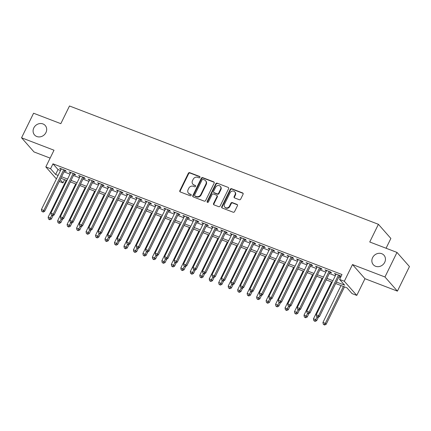 <?xml version="1.0" encoding="UTF-8"?>
<svg xmlns="http://www.w3.org/2000/svg" width="431" height="431" viewBox="0 0 431 431"><rect width="100%" height="100%" fill="white"/><g stroke="black" fill="none" stroke-linecap="round" stroke-linejoin="round"><path stroke-width="0.65" d="M199.946 177.383A0.765 0.679 -41.4 0 0 199.623 176.457L189.742 172.675A1.094 0.975 -41.4 0 0 188.336 173.284L179.835 190.637A1.094 0.975 -41.4 0 0 180.293 191.957L190.173 195.744A0.765 0.679 -41.4 0 0 191.084 194.564A0.765 0.679 -41.4 0 0 190.836 194.392L189.559 193.902A3.502 3.114 -41.4 0 1 188.444 193.131A3.502 3.114 -41.4 0 1 188.094 189.678L188.8 188.234A3.502 3.114 -41.4 0 1 193.293 186.284L194.57 186.774A0.765 0.679 -41.4 0 0 195.475 185.594A0.765 0.679 -41.4 0 0 195.232 185.427L193.95 184.937A3.502 3.114 -41.4 0 1 192.835 184.166A3.502 3.114 -41.4 0 1 192.485 180.713L193.196 179.264A3.502 3.114 -41.4 0 1 197.684 177.319L198.96 177.809A0.765 0.679 -41.4 0 0 199.946 177.383M199.995 176.855A0.765 0.679 -41.4 0 0 199.962 176.839L190.076 173.057A1.094 0.975 -41.4 0 0 188.676 173.661L180.174 191.019A1.094 0.975 -41.4 0 0 180.142 191.881M191.208 194.79A0.765 0.679 -41.4 0 0 191.175 194.774L189.559 193.902M195.604 185.82A0.765 0.679 -41.4 0 0 195.566 185.809L193.95 184.937M372.589 257.663A7.133 6.346 -41.4 0 0 373.3 264.699A7.133 6.346 -41.4 0 0 384.716 262.307A7.133 6.346 -41.4 0 0 384.005 255.265A7.133 6.346 -41.4 0 0 372.589 257.663M33.817 127.905A7.133 6.346 -41.4 0 0 34.528 134.941A7.133 6.346 -41.4 0 0 45.95 132.549A7.133 6.346 -41.4 0 0 45.239 125.507A7.133 6.346 -41.4 0 0 33.817 127.905M239.291 199.725A1.094 0.975 -41.4 0 0 240.692 199.117L243.079 194.246A1.094 0.975 -41.4 0 0 242.621 192.926L231.641 188.724A1.094 0.975 -41.4 0 0 230.24 189.333L221.739 206.686A1.094 0.975 -41.4 0 0 222.197 208.006L233.171 212.214A1.094 0.975 -41.4 0 0 234.572 211.605L237.454 205.722A1.094 0.975 -41.4 0 0 236.996 204.402L232.298 202.602A1.094 0.975 -41.4 0 0 230.897 203.211L229.47 206.126A2.925 2.602 -41.4 0 1 224.783 207.112A2.925 2.602 -41.4 0 1 224.492 204.219L230.089 192.797A2.925 2.602 -41.4 0 1 234.776 191.811A2.925 2.602 -41.4 0 1 235.067 194.699L234.135 196.606A1.094 0.975 -41.4 0 0 234.593 197.926L239.291 199.725M396.989 252.421L409.45 266.573L397.42 291.13L384.953 276.982L396.989 252.421L369.744 241.99L378.407 224.303L69.488 105.978L60.825 123.665L33.58 113.229L21.55 137.785L54.004 150.22L45.826 166.916L50.562 168.731L52.97 163.823L341.988 274.525L339.58 279.433L344.321 281.249L356.782 295.402L352.046 293.586L346.993 287.849L335.663 283.512M384.953 276.982L352.499 264.553L344.321 281.249M214.148 183.17A1.094 0.975 -41.4 0 0 213.69 181.844L202.715 177.642A1.094 0.975 -41.4 0 0 201.315 178.251L192.813 195.609A1.094 0.975 -41.4 0 0 193.271 196.929L204.246 201.132A1.094 0.975 -41.4 0 0 205.646 200.523L214.148 183.17M217.181 183.18L228.155 187.388A1.094 0.975 -41.4 0 1 228.613 188.708L220.112 206.066A1.094 0.975 -41.4 0 1 218.706 206.67L214.013 204.87A1.094 0.975 -41.4 0 1 213.555 203.551L217.003 196.514A1.094 0.975 -41.4 0 0 216.545 195.195L213.426 193.998A1.094 0.975 -41.4 0 0 212.025 194.607L208.437 201.934A0.765 0.679 -41.4 0 1 207.133 201.439L215.775 183.789A1.094 0.975 -41.4 0 1 217.181 183.18L228.155 187.388M21.55 137.785L34.011 151.938L50.136 158.112M64.542 170.724L66.202 171.36L65.361 170.407L59.677 168.225L61.073 169.394M74.019 174.356L75.678 174.991L74.838 174.032L69.149 171.856L70.549 173.025M83.495 177.987L85.155 178.617L84.314 177.664L78.625 175.487L80.026 176.656M92.972 181.613L94.631 182.248L93.791 181.295L88.102 179.113L89.497 180.282M102.449 185.244L104.108 185.88L103.262 184.921L97.578 182.744L98.974 183.913M111.925 188.875L113.585 189.511L112.739 188.552L107.055 186.375L108.45 187.544M121.402 192.501L123.056 193.136L122.215 192.183L116.532 190.006L117.927 191.17M130.879 196.132L132.532 196.768L131.692 195.814L126.008 193.632L127.404 194.801M140.35 199.763L142.009 200.399L141.169 199.44L135.485 197.263L136.88 198.432M149.826 203.394L151.486 204.025L150.645 203.071L144.961 200.894L146.357 202.064M159.303 207.02L160.962 207.656L160.122 206.702L154.433 204.52L155.833 205.689M168.78 210.651L170.439 211.287L169.599 210.328L163.909 208.151L165.31 209.321M178.256 214.282L179.916 214.918L179.075 213.959L173.386 211.783L174.781 212.952M187.733 217.908L189.392 218.544L188.546 217.59L182.863 215.414L184.258 216.577M197.209 221.539L198.869 222.175L198.023 221.222L192.339 219.04L193.734 220.209M206.686 225.171L208.345 225.806L207.5 224.847L201.816 222.671L203.211 223.84M216.163 228.802L217.817 229.432L216.976 228.478L211.292 226.302L212.688 227.471M225.634 232.428L227.293 233.063L226.453 232.11L220.769 229.928L222.164 231.097M235.11 236.059L236.77 236.694L235.929 235.735L230.246 233.559L231.641 234.728M244.587 239.69L246.246 240.326L245.406 239.367L239.717 237.19L241.118 238.359M254.064 243.316L255.723 243.951L254.883 242.998L249.193 240.821L250.594 241.985M263.54 246.947L265.2 247.583L264.359 246.629L258.67 244.447L260.071 245.616M273.017 250.578L274.676 251.214L273.83 250.255L268.147 248.078L269.542 249.247M282.494 254.204L284.153 254.84L283.307 253.886L277.623 251.709L279.019 252.878M291.97 257.835L293.63 258.471L292.784 257.517L287.1 255.335L288.495 256.504M301.447 261.466L303.101 262.102L302.26 261.143L296.576 258.966L297.972 260.135M310.918 265.097L312.577 265.733L311.737 264.774L306.053 262.598L307.448 263.767M320.395 268.723L322.054 269.359L321.214 268.405L315.53 266.229L316.925 267.392M329.871 272.354L331.531 272.99L330.69 272.031L325.001 269.854L326.402 271.024M52.97 163.823L58.023 169.555L60.523 170.514M63.993 171.845L70 174.146M73.469 175.476L79.476 177.777M82.946 179.102L88.953 181.403M92.423 182.733L98.43 185.034M101.899 186.364L107.901 188.665M111.376 189.996L117.377 192.291M120.852 193.621L126.854 195.922M130.329 197.253L136.331 199.553M139.806 200.884L145.807 203.184M149.277 204.51L155.284 206.81M158.753 208.141L164.761 210.441M168.23 211.772L174.237 214.072M177.707 215.403L183.714 217.698M187.183 219.029L193.185 221.329M196.66 222.66L202.662 224.96M206.137 226.291L212.138 228.592M215.613 229.917L221.615 232.217M225.09 233.548L231.091 235.849M234.566 237.179L240.568 239.48M244.038 240.81L250.045 243.106M253.514 244.436L259.521 246.737M262.991 248.067L268.998 250.368M272.467 251.699L278.469 253.999M281.944 255.324L287.946 257.625M291.421 258.956L297.422 261.256M300.897 262.587L306.899 264.887M310.374 266.218L316.376 268.513M319.85 269.844L325.852 272.144M329.322 273.475L335.329 275.775M338.798 277.106L340.42 277.726M339.348 275.985L340.969 276.605L340.167 275.662L334.478 273.486L335.878 274.655M386.074 248.245L390.869 238.456L378.407 224.303M352.499 264.553L364.965 278.701L397.42 291.13M364.965 278.701L356.782 295.402M64.591 179.684L63.023 182.884L59.289 181.451M336.395 282.014L344.633 285.171L339.58 279.433M50.562 168.731L55.615 174.469L58.115 175.428M61.59 176.758L67.592 179.059M71.067 180.384L77.068 182.685M80.543 184.015L86.545 186.316M90.02 187.647L96.021 189.947M99.491 191.278L105.498 193.573M108.968 194.904L114.975 197.204M118.444 198.535L124.451 200.835M127.921 202.166L133.922 204.466M137.397 205.792L143.399 208.092M146.874 209.423L152.876 211.723M156.351 213.054L162.352 215.355M165.827 216.685L171.829 218.98M175.304 220.311L181.306 222.611M184.775 223.942L190.782 226.243M194.252 227.573L200.259 229.874M203.728 231.199L209.735 233.5M213.205 234.83L219.207 237.131M222.682 238.462L228.683 240.762M232.158 242.093L238.16 244.388M241.635 245.718L247.636 248.019M251.111 249.35L257.113 251.65M260.588 252.981L266.59 255.281M270.059 256.607L276.066 258.907M279.536 260.238L285.543 262.538M289.012 263.869L295.019 266.169M298.489 267.5L304.491 269.795M307.966 271.126L313.967 273.426M317.442 274.757L323.444 277.058M326.919 278.388L332.921 280.689M56.402 178.924L45.826 166.916M60.173 179.646L63.023 182.884M332.188 282.181L326.186 279.881M322.711 278.55L316.71 276.249M313.24 274.919L307.233 272.618M303.763 271.293L297.756 268.992M294.287 267.662L288.28 265.361M284.81 264.031L278.809 261.73M275.334 260.399L269.332 258.104M265.857 256.774L259.855 254.473M256.38 253.142L250.379 250.842M246.904 249.511L240.902 247.211M237.427 245.885L231.425 243.585M227.956 242.254L221.949 239.954M218.479 238.623L212.472 236.323M209.003 234.992L202.996 232.697M199.526 231.366L193.519 229.066M190.049 227.735L184.048 225.435M180.573 224.104L174.571 221.803M171.096 220.478L165.095 218.178M161.62 216.847L155.618 214.546M152.143 213.216L146.141 210.915M142.672 209.585L136.665 207.289M133.195 205.959L127.188 203.658M123.719 202.328L117.711 200.027M114.242 198.696L108.235 196.401M104.765 195.071L98.764 192.77M95.289 191.439L89.287 189.139M85.812 187.808L79.81 185.508M76.335 184.177L70.334 181.882M66.859 180.551L60.857 178.251M58.023 169.555L55.615 174.469M60.518 169.184L60.776 168.65M69.994 172.809L70.253 172.276M79.471 176.441L79.73 175.907M88.942 180.072L89.206 179.538M98.419 183.703L98.683 183.17M107.895 187.329L108.159 186.795M117.372 190.96L117.636 190.427M126.849 194.591L127.113 194.058M136.325 198.217L136.584 197.684M145.802 201.848L146.061 201.315M155.279 205.479L155.537 204.946M164.755 209.11L165.014 208.577M174.226 212.736L174.49 212.203M183.703 216.367L183.967 215.834M193.18 219.999L193.444 219.465M202.656 223.624L202.92 223.091M212.133 227.256L212.397 226.722M221.609 230.887L221.868 230.353M231.086 234.518L231.345 233.985M240.563 238.144L240.821 237.61M250.039 241.775L250.298 241.241M259.516 245.406L259.774 244.873M268.987 249.032L269.251 248.498M278.464 252.663L278.728 252.13M287.94 256.294L288.204 255.761M297.417 259.925L297.681 259.392M306.894 263.551L307.152 263.018M316.37 267.182L316.629 266.649M325.847 270.813L326.105 270.28M335.323 274.439L335.582 273.906M192.835 184.166L193.174 184.549A3.502 3.114 -41.4 0 0 194.289 185.319M188.444 193.131L188.778 193.514A3.502 3.114 -41.4 0 0 189.893 194.284M214.18 182.302A1.094 0.975 -41.4 0 0 214.029 182.227L203.055 178.025A1.094 0.975 -41.4 0 0 201.649 178.633L193.147 195.992A1.094 0.975 -41.4 0 0 193.115 196.854M203.076 179.382A0.765 0.679 -41.4 0 0 202.096 179.808L194.634 195.044A0.765 0.679 -41.4 0 0 194.952 195.97L196.304 196.488A3.502 3.114 -41.4 0 0 200.792 194.543L205.894 184.129A3.502 3.114 -41.4 0 0 205.544 180.67A3.502 3.114 -41.4 0 0 204.429 179.899L203.076 179.382M194.71 195.803L195.044 196.186A0.765 0.679 -41.4 0 0 195.291 196.353L194.952 195.97M205.544 180.67L205.878 181.052A3.502 3.114 -41.4 0 1 206.228 184.511L201.126 194.925A3.502 3.114 -41.4 0 1 196.638 196.87L195.291 196.353M216.89 195.432L217.229 195.814A1.094 0.975 -41.4 0 1 217.337 196.897L213.889 203.933A1.094 0.975 -41.4 0 0 213.857 204.8M217.515 183.563A1.094 0.975 -41.4 0 0 216.114 184.172L207.467 201.821A0.765 0.679 -41.4 0 0 207.419 202.349M220.58 189.209A2.925 2.602 -41.4 0 0 220.289 186.321A2.925 2.602 -41.4 0 0 215.602 187.302L213.631 191.326A1.094 0.975 -41.4 0 0 214.088 192.652L217.202 193.842A1.094 0.975 -41.4 0 0 218.609 193.233L220.58 189.209L220.914 189.592A2.925 2.602 -41.4 0 0 220.624 186.704L220.289 186.321M213.738 192.409L214.078 192.792A1.094 0.975 -41.4 0 0 214.428 193.034L214.088 192.652M220.914 189.592L218.943 193.616A1.094 0.975 -41.4 0 1 217.542 194.225L214.428 193.034M234.776 191.811L235.11 192.194A2.925 2.602 -41.4 0 1 235.401 195.081L234.469 196.989A1.094 0.975 -41.4 0 0 234.442 197.851M224.783 207.112L225.122 207.494A2.925 2.602 -41.4 0 0 229.804 206.508L229.47 206.126M237.486 204.86A1.094 0.975 -41.4 0 0 237.336 204.784L232.638 202.985A1.094 0.975 -41.4 0 0 231.237 203.594L229.804 206.508M243.106 193.384A1.094 0.975 -41.4 0 0 242.955 193.309L231.98 189.107A1.094 0.975 -41.4 0 0 230.58 189.715L222.073 207.069A1.094 0.975 -41.4 0 0 222.046 207.931M66.212 180.303L48.148 217.181L50.513 218.086L51.359 219.045L53.105 215.473M49.43 219.379L48.482 219.018L49.77 219.762L49.43 219.379L51.795 215.468M48.482 219.018L48.148 217.181M51.359 219.045L49.77 219.762M63.702 169.771L43.779 210.441L41.408 209.531L61.331 168.86M64.806 170.191L44.619 211.395L43.779 210.441L42.696 211.729L41.748 211.368L42.696 211.729M43.03 212.111L44.619 211.395M41.408 209.531L41.748 211.368M75.689 183.929L57.625 220.807L59.99 221.717L60.836 222.671L62.581 219.099M58.907 223.01L57.959 222.644L59.246 223.393L58.907 223.01L61.272 219.099M57.959 222.644L57.625 220.807M60.836 222.671L59.246 223.393M85.166 187.56L67.096 224.438L69.466 225.348L70.307 226.302L72.058 222.73M68.384 226.636L67.435 226.275L68.723 227.018L68.384 226.636L70.749 222.73M67.435 226.275L67.096 224.438M70.307 226.302L68.723 227.018M94.642 191.192L76.573 228.069L78.943 228.974L79.783 229.933L81.534 226.361M77.86 230.267L76.912 229.906L78.194 230.65L77.86 230.267L80.225 226.361M76.912 229.906L76.573 228.069M79.783 229.933L78.194 230.65M104.119 194.823L86.049 231.7L88.42 232.605L89.26 233.564L91.011 229.992M87.337 233.898L86.389 233.532L87.671 234.281L87.337 233.898L89.702 229.987M86.389 233.532L86.049 231.7M89.26 233.564L87.671 234.281M73.178 173.397L53.255 214.067L50.885 213.162L70.808 172.492M74.283 173.822L54.096 215.026L53.255 214.067L52.173 215.36L51.224 214.999L52.173 215.36M52.507 215.742L54.096 215.026M50.885 213.162L51.224 214.999M82.655 177.028L62.732 217.698L60.362 216.793L80.285 176.123M83.759 177.453L63.572 218.652L62.732 217.698L61.649 218.991L60.701 218.625L61.649 218.991M61.983 219.374L63.572 218.652M60.362 216.793L60.701 218.625M92.132 180.659L72.209 221.329L69.838 220.419L89.761 179.749M93.236 181.079L73.049 222.283L72.209 221.329L71.12 222.617L70.178 222.256L71.12 222.617M71.46 222.999L73.049 222.283M69.838 220.419L70.178 222.256M101.608 184.285L81.68 224.955L79.315 224.05L99.238 183.38M102.707 184.71L82.526 225.914L81.68 224.955L80.597 226.248L79.649 225.887L80.597 226.248M80.936 226.631L82.526 225.914M79.315 224.05L79.649 225.887M113.59 198.449L95.526 235.326L97.896 236.236L98.737 237.19L100.488 233.618M96.813 237.529L95.865 237.163L97.147 237.912L96.813 237.529L99.178 233.618M95.865 237.163L95.526 235.326M98.737 237.19L97.147 237.912M111.079 187.916L91.156 228.586L88.791 227.681L108.714 187.011M112.184 188.342L92.002 229.545L91.156 228.586L90.074 229.879L89.125 229.513L90.074 229.879M90.413 230.262L92.002 229.545M88.791 227.681L89.125 229.513M123.067 202.08L105.002 238.957L107.373 239.862L108.213 240.821L109.964 237.249M106.29 241.155L105.342 240.794L106.624 241.538L106.29 241.155L108.655 237.249M105.342 240.794L105.002 238.957M108.213 240.821L106.624 241.538M120.556 191.547L100.633 232.217L98.263 231.307L118.191 190.637M121.661 191.967L101.479 233.171L100.633 232.217L99.55 233.51L98.602 233.144L99.55 233.51M99.89 233.893L101.479 233.171M98.263 231.307L98.602 233.144M132.543 205.711L114.479 242.588L116.849 243.493L117.69 244.452L119.441 240.881M115.761 244.786L114.818 244.425L116.101 245.169L115.761 244.786L118.132 240.875M114.818 244.425L114.479 242.588M117.69 244.452L116.101 245.169M130.033 195.178L110.11 235.849L107.739 234.938L127.668 194.268M131.137 195.599L110.95 236.802L110.11 235.849L109.027 237.136L108.079 236.775L109.027 237.136M109.361 237.519L110.95 236.802M107.739 234.938L108.079 236.775M142.02 209.337L123.956 246.214L126.321 247.125L127.167 248.078L128.917 244.506M125.238 248.418L124.29 248.051L125.577 248.8L125.238 248.418L127.603 244.506M124.29 248.051L123.956 246.214M127.167 248.078L125.577 248.8M139.509 198.804L119.586 239.474L117.216 238.569L137.139 197.899M140.614 199.23L120.427 240.433L119.586 239.474L118.503 240.767L117.555 240.406L118.503 240.767M118.837 241.15L120.427 240.433M117.216 238.569L117.555 240.406M151.496 212.968L133.432 249.845L135.797 250.756L136.643 251.709L138.389 248.137M134.714 252.043L133.766 251.682L135.054 252.426L134.714 252.043L137.08 248.137M133.766 251.682L133.432 249.845M136.643 251.709L135.054 252.426M148.986 202.435L129.063 243.106L126.692 242.2L146.615 201.53M150.09 202.861L129.903 244.059L129.063 243.106L127.98 244.399L127.032 244.032L127.98 244.399M128.314 244.781L129.903 244.059M126.692 242.2L127.032 244.032M160.973 216.599L142.909 253.476L145.274 254.382L146.12 255.341L147.865 251.769M144.191 255.675L143.243 255.314L144.53 256.057L144.191 255.675L146.556 251.769M143.243 255.314L142.909 253.476M146.12 255.341L144.53 256.057M158.463 206.066L138.54 246.737L136.169 245.826L156.092 205.156M159.567 206.487L139.38 247.69L138.54 246.737L137.457 248.024L136.508 247.663L137.457 248.024M137.791 248.407L139.38 247.69M136.169 245.826L136.508 247.663M170.45 220.23L152.38 257.108L154.751 258.013L155.591 258.972L157.342 255.4M153.668 259.306L152.719 258.939L154.007 259.688L153.668 259.306L156.033 255.394M152.719 258.939L152.38 257.108M155.591 258.972L154.007 259.688M167.939 209.692L148.016 250.363L145.646 249.457L165.569 208.787M169.044 210.118L148.857 251.321L148.016 250.363L146.933 251.656L145.985 251.295L146.933 251.656M147.267 252.038L148.857 251.321M145.646 249.457L145.985 251.295M179.926 223.856L161.857 260.733L164.227 261.644L165.068 262.598L166.819 259.026M163.144 262.937L162.196 262.571L163.478 263.314L163.144 262.937L165.509 259.026M162.196 262.571L161.857 260.733M165.068 262.598L163.478 263.314M177.416 213.323L157.493 253.994L155.122 253.089L175.045 212.418M178.52 213.749L158.333 254.953L157.493 253.994L156.405 255.287L155.462 254.92L156.405 255.287M156.744 255.669L158.333 254.953M155.122 253.089L155.462 254.92M186.892 216.955L166.964 257.625L164.599 256.714L184.522 216.044M187.991 217.375L167.81 258.578L166.964 257.625L165.881 258.918L164.933 258.552L165.881 258.918M166.221 259.3L167.81 258.578M164.599 256.714L164.933 258.552M196.364 220.586L176.441 261.256L174.076 260.346L193.998 219.675M197.468 221.006L177.286 262.21L176.441 261.256L175.358 262.544L174.41 262.183L175.358 262.544M175.697 262.926L177.286 262.21M174.076 260.346L174.41 262.183M189.403 227.487L171.333 264.365L173.704 265.27L174.544 266.229L176.295 262.657M172.621 266.563L171.673 266.202L172.955 266.945L172.621 266.563L174.986 262.657M171.673 266.202L171.333 264.365M174.544 266.229L172.955 266.945M198.874 231.118L180.81 267.996L183.18 268.901L184.021 269.86L185.772 266.288M182.097 270.194L181.149 269.833L182.432 270.576L182.097 270.194L184.463 266.283M181.149 269.833L180.81 267.996M184.021 269.86L182.432 270.576M208.351 234.744L190.286 271.622L192.657 272.532L193.497 273.486L195.248 269.914M191.574 273.825L190.626 273.459L191.908 274.208L191.574 273.825L193.939 269.914M190.626 273.459L190.286 271.622M193.497 273.486L191.908 274.208M205.84 224.212L185.917 264.882L183.552 263.977L203.475 223.306M206.945 224.637L186.763 265.841L185.917 264.882L184.834 266.175L183.886 265.814L184.834 266.175M185.174 266.557L186.763 265.841M183.552 263.977L183.886 265.814M217.827 238.375L199.763 275.253L202.134 276.163L202.974 277.117L204.725 273.545M201.045 277.451L200.103 277.09L201.385 277.833L201.045 277.451L203.416 273.545M200.103 277.09L199.763 275.253M202.974 277.117L201.385 277.833M215.317 227.843L195.394 268.513L193.023 267.608L212.952 226.938M216.421 228.263L196.234 269.467L195.394 268.513L194.311 269.806L193.363 269.44L194.311 269.806M194.645 270.189L196.234 269.467M193.023 267.608L193.363 269.44M227.304 242.006L209.24 278.884L211.605 279.789L212.451 280.748L214.202 277.176M210.522 281.082L209.574 280.721L210.861 281.465L210.522 281.082L212.887 277.176M209.574 280.721L209.24 278.884M212.451 280.748L210.861 281.465M224.793 231.474L204.87 272.144L202.5 271.234L222.423 230.563M225.898 231.894L205.711 273.098L204.87 272.144L203.788 273.432L202.839 273.071L203.788 273.432M204.122 273.814L205.711 273.098M202.5 271.234L202.839 273.071M236.781 245.632L218.716 282.515L221.081 283.42L221.927 284.374L223.673 280.807M219.999 284.713L219.05 284.347L220.338 285.096L219.999 284.713L222.364 280.802M219.05 284.347L218.716 282.515M221.927 284.374L220.338 285.096M234.27 235.1L214.347 275.77L211.977 274.865L231.9 234.195M235.374 235.525L215.188 276.729L214.347 275.77L213.264 277.063L212.316 276.702L213.264 277.063M213.598 277.445L215.188 276.729M211.977 274.865L212.316 276.702M246.257 249.263L228.193 286.141L230.558 287.051L231.404 288.005L233.149 284.433M229.475 288.339L228.527 287.978L229.815 288.722L229.475 288.339L231.84 284.433M228.527 287.978L228.193 286.141M231.404 288.005L229.815 288.722M243.747 238.731L223.824 279.401L221.453 278.496L241.376 237.826M244.851 239.157L224.664 280.36L223.824 279.401L222.741 280.694L221.793 280.328L222.741 280.694M223.075 281.077L224.664 280.36M221.453 278.496L221.793 280.328M255.734 252.895L237.664 289.772L240.035 290.677L240.875 291.636L242.626 288.064M238.952 291.97L238.004 291.609L239.291 292.353L238.952 291.97L241.317 288.064M238.004 291.609L237.664 289.772M240.875 291.636L239.291 292.353M253.223 242.362L233.3 283.032L230.93 282.122L250.853 241.452M254.328 242.782L234.141 283.986L233.3 283.032L232.217 284.325L231.269 283.959L232.217 284.325M232.551 284.708L234.141 283.986M230.93 282.122L231.269 283.959M265.21 256.526L247.141 293.403L249.511 294.308L250.352 295.267L252.103 291.695M248.428 295.601L247.48 295.24L248.762 295.984L248.428 295.601L250.794 291.69M247.48 295.24L247.141 293.403M250.352 295.267L248.762 295.984M262.7 245.993L242.777 286.658L240.406 285.753L260.329 245.083M263.804 246.413L243.617 287.617L242.777 286.658L241.689 287.951L240.746 287.59L241.689 287.951M242.028 288.334L243.617 287.617M240.406 285.753L240.746 287.59M274.687 260.152L256.617 297.029L258.988 297.94L259.828 298.893L261.579 295.321M257.905 299.233L256.957 298.866L258.239 299.615L257.905 299.233L260.27 295.321M256.957 298.866L256.617 297.029M259.828 298.893L258.239 299.615M272.176 249.619L252.248 290.289L249.883 289.384L269.806 248.714M273.276 250.045L253.094 291.248L252.248 290.289L251.165 291.582L250.217 291.221L251.165 291.582M251.505 291.965L253.094 291.248M249.883 289.384L250.217 291.221M284.158 263.783L266.094 300.66L268.465 301.571L269.305 302.524L271.056 298.952M267.382 302.858L266.433 302.497L267.716 303.241L267.382 302.858L269.747 298.952M266.433 302.497L266.094 300.66M269.305 302.524L267.716 303.241M293.635 267.414L275.571 304.291L277.941 305.196L278.782 306.155L280.533 302.584M276.858 306.489L275.91 306.129L277.192 306.872L276.858 306.489L279.223 302.584M275.91 306.129L275.571 304.291M278.782 306.155L277.192 306.872M303.112 271.04L285.047 307.923L287.418 308.828L288.258 309.781L290.009 306.209M286.329 310.121L285.387 309.754L286.669 310.503L286.329 310.121L288.7 306.209M285.387 309.754L285.047 307.923M288.258 309.781L286.669 310.503M281.653 253.25L261.725 293.92L259.36 293.01L279.283 252.345M282.752 253.67L262.571 294.874L261.725 293.92L260.642 295.213L259.694 294.847L260.642 295.213M260.981 295.596L262.571 294.874M259.36 293.01L259.694 294.847M291.124 256.881L271.201 297.552L268.836 296.641L288.759 255.971M292.229 257.302L272.047 298.505L271.201 297.552L270.118 298.839L269.17 298.478L270.118 298.839M270.458 299.222L272.047 298.505M268.836 296.641L269.17 298.478M300.601 260.507L280.678 301.177L278.307 300.272L298.236 259.602M301.705 260.933L281.518 302.136L280.678 301.177L279.595 302.47L278.647 302.109L279.595 302.47M279.929 302.853L281.518 302.136M278.307 300.272L278.647 302.109M312.588 274.671L294.524 311.548L296.889 312.459L297.735 313.412L299.486 309.841M295.806 313.746L294.858 313.385L296.145 314.129L295.806 313.746L298.171 309.841M294.858 313.385L294.524 311.548M297.735 313.412L296.145 314.129M310.078 264.138L290.155 304.809L287.784 303.903L307.707 263.233M311.182 264.564L290.995 305.768L290.155 304.809L289.072 306.102L288.123 305.735L289.072 306.102M289.406 306.484L290.995 305.768M287.784 303.903L288.123 305.735M322.065 278.302L304 315.18L306.366 316.085L307.211 317.044L308.957 313.472M305.283 317.378L304.334 317.017L305.622 317.76L305.283 317.378L307.648 313.472M304.334 317.017L304 315.18M307.211 317.044L305.622 317.76M319.554 267.77L299.631 308.44L297.261 307.529L317.184 266.859M320.659 268.19L300.472 309.393L299.631 308.44L298.548 309.733L297.6 309.366L298.548 309.733M298.882 310.115L300.472 309.393M297.261 307.529L297.6 309.366M331.541 281.933L313.477 318.811L315.842 319.716L316.688 320.675L318.434 317.103M314.759 321.009L313.811 320.648L315.099 321.391L314.759 321.009L317.124 317.097M313.811 320.648L313.477 318.811M316.688 320.675L315.099 321.391M329.031 271.401L309.108 312.066L306.737 311.16L326.66 270.49M330.135 271.821L309.948 313.025L309.108 312.066L308.025 313.359L307.077 312.998L308.025 313.359M308.359 313.741L309.948 313.025M306.737 311.16L307.077 312.998M341.018 285.559L322.948 322.436L325.319 323.347L326.159 324.301L344.488 286.89M324.236 324.64L323.288 324.274L324.575 325.022L324.236 324.64L325.319 323.347L343.388 286.47M323.288 324.274L322.948 322.436M326.159 324.301L324.575 325.022M338.507 275.026L318.584 315.697L316.214 314.792L336.137 274.121M339.612 275.452L319.425 316.656L318.584 315.697L317.502 316.99L316.553 316.629L317.502 316.99M317.836 317.372L319.425 316.656M316.214 314.792L316.553 316.629M199.962 176.839L199.623 176.457M191.175 194.774L190.836 194.392M195.566 185.809L195.232 185.427M180.174 191.019L179.835 190.637M188.676 173.661L188.336 173.284M190.076 173.057L189.742 172.675M193.147 195.992L192.813 195.609M201.649 178.633L201.315 178.251M203.055 178.025L202.715 177.642M214.029 182.227L213.69 181.844M196.638 196.87L196.304 196.488M201.126 194.925L200.792 194.543M206.228 184.511L205.894 184.129M213.889 203.933L213.555 203.551M217.337 196.897L217.003 196.514M207.467 201.821L207.133 201.439M216.114 184.172L215.775 183.789M217.542 194.225L217.202 193.842M218.943 193.616L218.609 193.233M234.469 196.989L234.135 196.606M235.401 195.081L235.067 194.699M231.237 203.594L230.897 203.211M232.638 202.985L232.298 202.602M237.336 204.784L236.996 204.402M222.073 207.069L221.739 206.686M230.58 189.715L230.24 189.333M231.98 189.107L231.641 188.724M242.955 193.309L242.621 192.926"/></g></svg>
